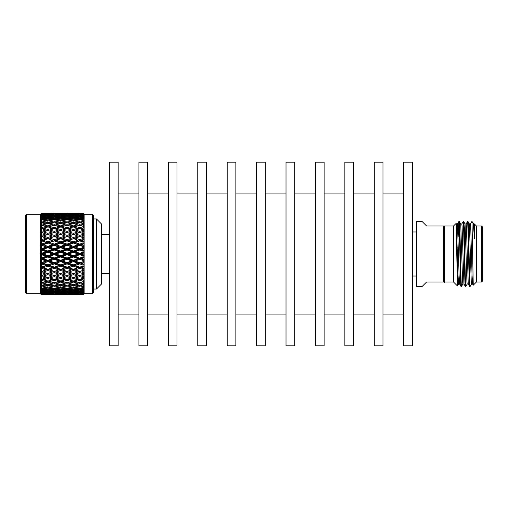<?xml version="1.0" encoding="UTF-8"?>
<svg xmlns="http://www.w3.org/2000/svg" width="508" height="508" viewBox="0 0 508 508"><rect width="100%" height="100%" fill="white"/><g stroke="black" fill="none" stroke-linecap="round" stroke-linejoin="round"><path stroke-width="0.76" d="M109.493 254L109.493 345.846L118.174 345.846L118.174 162.154L109.493 162.154L109.493 254M138.913 254L138.913 345.846L147.599 345.846L147.599 162.154L138.913 162.154L138.913 254M168.332 254L168.332 345.846L177.019 345.846L177.019 162.154L168.332 162.154L168.332 254M197.758 254L197.758 345.846L206.439 345.846L206.439 162.154L197.758 162.154L197.758 254M227.178 254L227.178 345.846L235.858 345.846L235.858 162.154L227.178 162.154L227.178 254M256.597 254L256.597 345.846L265.284 345.846L265.284 162.154L256.597 162.154L256.597 254M286.017 254L286.017 345.846L294.704 345.846L294.704 162.154L286.017 162.154L286.017 254M315.443 254L315.443 345.846L324.123 345.846L324.123 162.154L315.443 162.154L315.443 254M344.862 254L344.862 345.846L353.543 345.846L353.543 162.154L344.862 162.154L344.862 254M374.282 254L374.282 345.846L382.969 345.846L382.969 162.154L374.282 162.154L374.282 254M403.701 254L403.701 345.846L412.388 345.846L412.388 162.154L403.701 162.154L403.701 254M26.435 214.281L26.435 293.719L25.4 292.684L25.4 215.316L26.435 214.281L40.437 214.281L41.535 213.176L45.98 213.195L42.78 213.176M26.435 293.719L40.437 293.719L40.437 253.702L45.98 251.67L41.535 250.05L41.269 249.472L47.663 251.733L49.682 251.67L54.235 253.327L58.782 251.67L54.235 250.019L54.064 249.472L56.09 249.345L60.63 250.996L65.17 249.345L60.63 247.707L60.458 247.225L62.478 247.04L67.024 248.679L71.577 247.04L66.853 245.002L68.878 244.754L73.425 246.374L77.972 244.754L73.26 242.811L75.279 242.5L79.82 244.1L83.007 242.976L83.007 242.024L79.82 240.919L75.279 242.5M73.425 266.148L73.26 265.189L79.82 267.081L84.112 265.849L84.112 268.827L83.007 269.437L79.82 268.351L75.279 269.888L73.26 269.462L77.972 267.716L73.425 266.148L68.878 267.716L66.853 267.348L71.577 265.5L67.024 263.9L62.478 265.5L60.458 265.189L65.17 263.246L60.63 261.626L56.09 263.246L54.064 262.998L58.782 260.96L54.235 259.321L49.682 260.96L47.663 260.775L47.828 260.293L52.381 258.655L47.828 257.004L43.288 258.655L41.269 258.528L41.535 257.95L45.98 256.33L40.437 254.298L40.761 254L40.437 249.18L45.98 247.04L41.269 245.002L60.458 251.733L62.478 251.67L67.024 253.327L71.577 251.67L67.024 250.019L66.853 249.472L68.878 249.345L73.425 250.996L77.972 249.345L73.425 247.707L73.26 247.225L75.279 247.04L79.82 248.679L83.007 247.523L83.007 246.551L79.82 245.415L75.279 247.04M47.828 257.004L47.828 255.657L52.381 254L47.828 252.343L43.288 254L41.269 254L41.421 253.397M83.007 247.523L84.112 247.904L83.007 248.863L79.654 249.472L66.853 254L65.17 254L60.63 252.343L56.09 254L54.064 254L54.235 253.327M81.674 249.345L83.007 249.834L84.112 251.047L83.007 251.174L79.82 250.019L75.279 251.67L79.82 253.327L83.007 252.165L84.112 252.419L79.654 254L77.972 254L73.425 252.343L68.878 254L66.853 254L67.024 253.327M92.38 293.719L92.38 214.281L93.415 215.316L93.415 292.684L92.38 293.719L84.112 293.719L83.007 294.818L75.279 294.805L83.007 294.818L84.112 293.681L83.007 294.786M83.007 242.976L84.112 243.472L81.674 244.754L83.007 245.231L84.112 246.551L84.112 255.581L83.007 255.835L79.82 254.673L75.279 256.33L84.112 260.096L83.007 260.477L79.82 259.321L75.279 260.96L84.112 264.528L83.007 265.024L79.82 263.9L75.279 265.5M79.82 257.981L83.007 256.826L84.112 256.953L84.112 255.581L83.007 254.489L83.007 253.511L81.674 254L83.007 254.489M83.007 258.166L81.674 258.655L83.007 259.137L83.007 258.166L84.112 256.953L84.112 265.849L83.007 267.259L83.007 268.18L84.112 268.827L84.112 293.681L83.007 294.71L81.439 294.545M96.457 289.052L96.457 218.948L101.644 224.13L101.644 283.87L96.457 289.052L93.415 289.052M457.34 247.796L456.692 247.796M482.6 280.956L482.6 227.044L481.565 226.003L481.565 281.997L482.6 280.956M476.377 281.997L481.565 281.997M476.377 226.003L481.565 226.003M469.36 223.952L470.44 223.952L470.713 226.238L472.059 275.247L472.573 284.029L473.253 285.185L476.377 282.061L476.377 225.939L474.389 223.952L474.389 238.481L473.704 223.971L472.719 222.282C473.272 223.253 473.831 228.651 474.389 238.481M472.719 222.282L472.034 221.596L472.034 223.488L473.253 285.185M458.14 236.925L458.838 221.596C459.556 219.596 460.28 288.404 460.997 286.404L461.524 286.404L462.909 284.029M459.638 284.048L458.559 284.048L458.019 275.247L456.4 223.952L457.479 223.952L459.099 275.247L459.613 284.029L460.997 286.404M458.838 221.596L459.365 221.596L460.743 223.971L462.61 281.762L462.883 284.048L463.963 284.048M459.365 221.596C460.083 219.596 460.8 288.404 461.524 286.404M461.778 223.971L463.156 221.596C463.88 219.596 464.598 288.404 465.322 286.404L465.868 286.379L467.227 284.029M460.718 223.952L461.804 223.952L462.07 226.238L463.937 284.029L465.322 286.404M463.156 221.596L463.709 221.621L465.068 223.971L464.382 236.925M463.683 221.596C464.401 219.596 465.125 288.404 465.842 286.404M466.096 223.971L467.481 221.596C468.198 219.596 468.922 288.404 469.64 286.404L470.167 286.404L471.545 284.029M465.042 223.952L466.122 223.952L466.388 226.238L468.255 284.029L469.64 286.404M467.481 221.596L468.027 221.621L469.386 223.971L471.253 281.762L471.519 284.048L472.599 284.048M468.001 221.596C468.725 219.596 469.443 288.404 470.167 286.404M470.414 223.971L472.034 221.596M458.584 284.029L457.46 285.953L453.568 282.061L453.568 225.939L456.095 223.418L457.46 285.953M444.233 226.003L444.754 226.003L444.233 226.003L444.233 281.997L443.719 281.997L443.719 226.003L444.754 226.003L444.754 281.997L444.233 281.997L453.568 281.997M444.754 226.003L453.568 226.003M443.719 281.997L426.612 281.997L422.205 286.404L416.535 286.404L416.535 221.596L422.205 221.596L426.612 226.003L443.719 226.003M456.425 223.971L456.095 223.418M468.281 284.048L467.201 284.048L466.928 281.762L465.068 223.971M471.799 221.596L472.034 223.488M79.82 213.182L75.279 213.195L83.007 213.214L84.112 214.319L83.007 213.29L81.674 213.328L83.007 213.373L84.112 214.592L83.007 213.525L75.279 213.595L83.007 213.665L84.112 214.789L83.007 213.9L81.674 213.989L83.007 214.09L84.112 215.417L83.007 214.395L79.82 214.128L75.279 214.522L79.82 214.973L83.007 214.649L84.112 215.767L83.007 215.03L81.674 215.176L83.007 215.329L84.112 216.745L83.007 215.786L79.82 215.392L75.279 215.957L79.82 216.592L83.007 216.141L84.112 217.24L83.007 216.668L81.674 216.865L83.007 217.075L84.112 218.554L83.007 217.665L79.82 217.151L75.279 217.894L79.82 218.7L83.007 218.129L84.112 219.196L83.007 218.796L81.674 219.043L83.007 219.297L84.112 220.828L83.007 220.028L79.82 219.399L75.279 220.301L79.82 221.266L83.007 220.586L84.112 221.602L81.674 221.672L83.007 221.971L84.112 223.533L79.82 222.091L75.279 223.152L79.82 224.257L83.007 223.476L84.112 224.434L81.674 224.726L83.007 225.069L84.112 226.638L79.82 225.203L75.279 226.397L79.82 227.641L83.007 226.765L84.112 227.654L81.674 228.162L83.007 228.536L84.112 230.099L79.82 228.683L75.279 230.003L79.82 231.362L83.007 230.41L84.112 231.21L81.674 231.927L83.007 232.34L84.112 233.871L79.82 232.499L75.279 233.928L79.82 235.388L83.007 234.359L84.112 235.071L81.674 235.991L83.007 236.43L84.112 237.909L79.82 236.595L75.279 238.112L79.82 239.649L83.007 238.563L84.112 239.173L81.674 240.284L83.007 240.741L84.112 242.151L83.007 242.024M83.007 239.82L83.007 240.741M92.38 214.281L84.112 214.281L83.007 213.182L84.112 214.281L84.112 246.551L83.007 246.551M83.007 235.553L83.007 236.43M83.007 231.521L83.007 232.34M79.82 231.362L79.654 232.524L82.271 231.75L79.82 232.499M83.007 227.781L83.007 228.536M83.007 224.39L83.007 225.069M83.007 221.38L83.007 221.971M83.007 218.796L83.007 219.297M83.007 216.668L83.007 217.075M75.279 269.888L79.82 271.405L84.112 270.091L83.007 271.57L81.674 272.009L84.112 272.929L83.007 273.641L79.82 272.612L75.279 274.072L79.82 275.501L84.112 274.13L83.007 275.66L81.674 276.073L84.112 276.79L83.007 277.59L79.82 276.638L75.279 277.997L79.82 279.317L84.112 277.901L83.007 279.464L81.674 279.838L84.112 280.346L83.007 281.235L79.82 280.359L75.279 281.603L79.82 282.797L84.112 281.362L83.007 282.931L81.674 283.274L84.112 283.566L83.007 284.524L79.82 283.743L75.279 284.848L79.82 285.909L84.112 284.467L83.007 286.029L81.674 286.328L84.112 286.398L83.007 287.414L79.82 286.734L75.279 287.699L79.82 288.601L83.007 287.973L84.112 287.172L83.007 288.703L81.674 288.957L83.007 289.204L84.112 288.804L83.007 289.871L79.82 289.3L75.279 290.106L79.82 290.849L83.007 290.335L84.112 289.446L83.007 290.925L81.674 291.135L83.007 291.332L84.112 290.76L83.007 291.859L79.82 291.408L75.279 292.043L79.82 292.608L83.007 292.214L84.112 291.255L83.007 292.671L81.674 292.824L83.007 292.97L84.112 292.233L83.007 293.351L79.82 293.027L75.279 293.478L79.82 293.872L83.007 293.605L84.112 292.583L83.007 293.91L81.674 294.011L83.007 294.1L84.112 293.211L83.007 294.335L75.279 294.405L83.007 294.475L84.112 293.408L83.007 294.71M83.007 294.627L81.674 294.672M83.007 290.925L83.007 291.332M83.007 288.703L83.007 289.204M83.007 286.029L83.007 286.62M83.007 282.931L83.007 283.61M83.007 279.464L83.007 280.219M79.82 275.501L82.271 276.25L79.654 275.476L79.82 276.638M83.007 275.66L83.007 276.479M83.007 271.57L83.007 272.447M83.007 244.278L83.007 245.231M83.007 267.259L81.674 267.716L83.007 268.18M83.007 248.863L83.007 249.834M81.674 240.284L79.654 240.652L84.112 242.151M84.112 239.173L79.82 240.919M81.674 235.991L79.654 236.474L84.112 237.909M83.007 238.563L83.007 237.655M84.112 235.071L79.82 236.595M83.007 234.359L83.007 233.496M81.674 228.162L79.654 228.854L73.425 226.898L68.878 228.162L73.425 229.464L77.972 228.162M83.007 230.41L83.007 229.61M81.674 224.726L79.654 225.514L73.425 223.596L68.878 224.726L73.425 225.901L77.972 224.726M83.007 226.765L83.007 226.035M81.674 221.672L80.41 222.225M83.007 223.476L83.007 222.828M81.674 219.043L80.601 219.551M83.007 220.586L83.007 220.028M81.674 216.865L80.797 217.31M83.007 218.129L83.007 217.665M81.674 215.176L81.001 215.532M83.007 216.141L83.007 215.786M81.674 213.989L81.21 214.243M83.007 213.214L78.473 213.176M81.674 294.011L81.21 293.757M81.674 292.824L81.001 292.468M81.674 291.135L80.797 290.69M83.007 292.214L83.007 291.859M81.674 288.957L80.601 288.449M83.007 290.335L83.007 289.871M81.674 286.328L80.41 285.775M83.007 287.973L83.007 287.414M81.674 283.274L79.654 282.486L79.82 283.743M83.007 285.172L83.007 284.524M81.674 279.838L79.654 279.146L79.82 280.359M83.007 281.965L83.007 281.235M83.007 278.39L83.007 277.59M81.674 272.009L84.112 272.929M83.007 274.504L83.007 273.641M84.112 270.091L79.654 271.526L79.82 272.612M81.674 267.716L79.654 267.348L84.112 268.827M83.007 270.345L83.007 269.437M81.674 244.754L79.654 245.002L84.112 246.551M84.112 243.472L79.654 245.002L79.82 245.415M84.112 265.849L79.654 267.348L79.82 268.351M79.82 262.585L84.112 261.449L83.007 262.769L81.674 263.246L84.112 264.528M83.007 262.769L83.007 263.722M84.112 247.904L79.654 249.472L84.112 251.047M83.007 259.137L84.112 260.096M83.007 252.165L83.007 251.174M84.112 252.419L83.007 253.511M79.82 253.327L79.654 254L81.674 254M79.82 239.649L79.654 240.652L73.26 242.811L79.654 245.002L73.26 247.225L79.654 249.472L79.82 250.019M79.82 235.388L79.654 236.474L73.26 238.538L77.972 240.284L73.26 238.538L73.425 237.49L77.972 235.991L73.26 234.467L73.425 233.343L77.972 231.927L73.425 230.556L68.878 231.927L73.425 233.343M79.82 227.641L79.654 228.854M79.82 224.257L79.654 225.514M79.82 221.266L79.654 222.542M79.82 218.7L79.654 219.983M79.82 216.592L79.743 217.164M79.82 214.973L79.762 215.398M79.82 294.818L81.166 294.824M79.762 292.602L79.82 293.027M79.743 290.836L79.82 291.408M79.654 288.017L79.82 289.3M79.654 285.458L79.82 286.734M79.82 271.405L73.425 273.482L77.972 272.009L73.425 270.51L73.26 269.462L79.654 271.526L77.972 272.009M79.82 244.1L79.654 245.002L77.972 244.754M81.674 263.246L79.654 262.998L79.82 263.9M79.82 267.081L66.853 271.526L79.654 275.476L77.972 276.073L73.425 274.657L73.425 273.482L66.853 271.526L71.577 269.888L67.024 268.351L66.853 267.348L73.26 269.462L71.577 269.888M83.007 265.976L83.007 265.024M84.112 261.449L73.26 265.189L79.654 267.348L77.972 267.716M79.82 248.679L79.654 249.472L77.972 249.345M81.674 258.655L79.654 258.528L79.82 259.321M83.007 261.449L83.007 260.477M84.112 256.953L73.26 260.775L79.654 262.998L77.972 263.246L73.425 261.626L73.425 260.293L77.972 258.655L73.425 257.004L73.26 256.267L79.654 258.528L77.972 258.655M73.425 252.343L73.26 251.733L84.112 255.581M83.007 256.826L83.007 255.835M75.279 238.112L66.853 240.652L73.26 242.811L73.425 241.852L77.972 240.284M73.425 237.49L68.878 235.991L73.425 234.518L77.972 235.991M75.279 233.928L66.853 236.474L71.577 238.112L66.853 236.474L67.024 235.388L71.577 233.928L66.853 232.524L67.024 231.369L71.577 230.003L67.024 228.683L62.478 230.003L67.024 231.369M77.972 231.927L79.654 232.524L73.26 234.467L71.577 233.928M75.279 230.003L73.26 230.651L73.425 229.464M75.279 226.397L73.26 227.139L73.425 225.901M75.279 223.152L73.92 223.717M75.279 220.301L74.111 220.834M75.279 217.894L74.308 218.37M75.279 215.957L74.505 216.357M75.279 214.522L74.714 214.827M75.279 213.595L74.93 213.785M75.279 294.405L74.93 294.215M75.279 293.478L74.714 293.173M75.279 292.043L74.505 291.643M75.279 290.106L74.308 289.63M75.279 287.699L74.111 287.166M75.279 284.848L73.92 284.283M75.279 281.603L73.26 280.861L71.577 281.603L67.024 280.359L66.853 279.146L65.17 279.838L60.63 278.536L60.458 277.349L58.782 277.997L54.235 276.631L54.064 275.476L60.63 277.444L65.17 276.073L60.63 274.657L60.458 273.533L73.425 277.444L77.972 276.073M75.279 277.997L73.26 277.349L71.577 277.997L67.024 276.631L66.853 275.476L71.577 274.072L67.024 272.612L66.853 271.526L60.63 273.482L65.17 272.009L60.63 270.51L60.458 269.462L66.853 271.526L65.17 272.009M75.279 274.072L73.26 273.533L71.577 274.072M71.577 242.5L67.024 240.919L60.458 242.811L66.853 245.002L67.024 244.1L71.577 242.5L73.26 242.811L66.853 245.002L73.26 247.225L66.853 249.472L73.26 251.733L75.279 251.67M75.279 256.33L73.26 256.267L79.654 254L79.82 254.673M73.425 222.714L77.972 221.672L73.425 220.688L68.878 221.672L73.425 222.714L73.26 223.984L67.024 222.091L62.478 223.152L67.024 224.257L71.577 223.152M79.089 222.256L77.972 221.672M73.425 219.926L77.972 219.043L73.425 218.218L68.878 219.043L73.425 219.926L73.26 221.209M78.905 219.577L77.972 219.043M73.425 217.589L77.972 216.865L73.425 216.211L68.878 216.865L73.425 217.589L73.343 218.23M78.727 217.329L77.972 216.865M73.425 215.722L77.972 215.176L73.425 214.7L68.878 215.176L73.425 215.722L73.362 216.218M78.55 215.544L77.972 215.176M73.425 214.351L77.972 213.989L68.878 213.989L73.425 214.351L73.381 214.7M78.365 214.249L77.972 213.989M73.4 213.697L77.972 213.328L73.425 213.182L76.625 213.182M76.625 294.818L73.425 294.818L77.972 294.672L73.4 294.303M73.425 293.649L68.878 294.011L77.972 294.011L73.425 293.649L73.381 293.3M78.365 293.751L77.972 294.011M73.425 292.278L68.878 292.824L73.425 293.3L77.972 292.824L73.425 292.278L73.362 291.783M78.55 292.456L77.972 292.824M73.425 290.411L68.878 291.135L73.425 291.789L77.972 291.135L73.425 290.411L73.343 289.77M78.727 290.671L77.972 291.135M73.425 288.074L68.878 288.957L73.425 289.782L77.972 288.957L73.425 288.074L73.26 286.791M78.905 288.423L77.972 288.957M73.425 285.286L68.878 286.328L73.425 287.312L77.972 286.328L73.425 285.286L73.26 284.016L71.577 284.848L67.024 283.743L66.853 282.486L65.17 283.274L60.63 282.099L60.458 280.861L58.782 281.603L54.235 280.359L54.064 279.146L52.381 279.838L47.828 278.536L47.663 277.349L45.98 277.997L41.421 276.517L41.269 275.476L47.828 277.444L52.381 276.073L47.828 274.657L47.663 273.533L54.235 275.501L58.782 274.072L54.235 272.612L54.064 271.526L60.63 273.482L54.064 271.526L58.782 269.888L54.235 268.351L54.064 267.348L60.458 269.462L65.17 267.716L60.63 266.148L60.458 265.189L66.853 267.348L47.828 273.482L52.381 272.009L47.828 270.51L47.663 269.462L54.064 271.526L52.381 272.009M79.089 285.744L77.972 286.328M73.425 282.099L68.878 283.274L73.425 284.404L77.972 283.274L73.425 282.099L73.26 280.861M79.654 282.486L77.972 283.274M73.425 278.536L68.878 279.838L73.425 281.102L77.972 279.838L73.425 278.536L73.26 277.349M79.654 279.146L77.972 279.838M71.577 247.04L73.26 247.225L73.425 246.374M75.279 260.96L73.26 260.775L66.853 262.998L73.26 265.189L65.17 267.716M71.577 251.67L73.26 251.733L73.425 250.996M73.425 238.735L68.878 240.284L73.425 241.852M65.17 231.927L66.853 232.524L69.475 231.75L60.458 234.467L60.63 233.343L65.17 231.927L60.63 230.556L56.09 231.927L60.63 233.343M73.425 213.22L68.878 213.328L73.425 213.506M70.225 213.182L73.425 213.182M73.425 294.818L70.225 294.818M73.425 294.494L68.878 294.672L73.425 294.78M73.425 274.657L68.878 276.073L66.853 275.476L65.17 276.073M73.425 270.51L68.878 272.009M68.878 267.716L73.425 269.265M73.425 243.148L68.878 244.754M67.024 263.9L66.853 262.998L68.878 263.246L73.425 264.852L77.972 263.246M73.425 264.852L71.577 265.5M73.425 247.707L68.878 249.345M73.425 257.004L68.878 258.655L66.853 258.528L67.024 257.981L71.577 256.33L67.024 254.673L66.853 254L73.26 256.267L73.425 255.657L77.972 254M68.878 240.284L66.853 240.652L67.024 239.649L71.577 238.112M68.878 235.991L60.458 238.538L66.853 240.652L60.458 242.811L60.63 241.852L65.17 240.284L60.63 238.735L60.63 237.49L65.17 235.991L60.458 234.467L54.064 236.474L60.458 238.538L54.064 240.652L60.458 242.811L54.064 245.002L66.853 249.472L67.024 248.679M68.878 228.162L66.853 228.854L67.024 227.641L71.577 226.397L67.024 225.203L62.478 226.397L67.024 227.641M68.878 224.726L66.853 225.514L67.024 224.257M68.878 221.672L67.615 222.225M68.878 219.043L67.805 219.551M68.878 216.865L68.002 217.31M68.878 215.176L68.205 215.532M68.878 213.989L68.415 214.243M68.878 294.011L68.415 293.757M68.878 292.824L68.205 292.468M68.878 291.135L68.002 290.69M68.878 288.957L67.805 288.449M68.878 286.328L67.615 285.775M68.878 283.274L66.853 282.486M68.878 279.838L66.853 279.146M73.425 261.626L68.878 263.246M68.878 258.655L73.425 260.293M68.878 254L73.425 255.657M67.024 240.919L65.17 240.284M73.26 230.651L71.577 230.003M73.26 227.139L71.577 226.397M67.024 221.266L71.577 220.301L67.024 219.399L62.478 220.301L67.024 221.266L66.853 222.542L65.17 221.672L60.63 220.688L56.09 221.672L60.63 222.714L65.17 221.672M72.6 220.866L71.577 220.301M67.024 218.7L71.577 217.894L67.024 217.151L62.478 217.894L67.024 218.7L66.853 219.983M72.422 218.396L71.577 217.894M67.024 216.592L71.577 215.957L67.024 215.392L62.478 215.957L67.024 216.592L66.948 217.164M72.244 216.376L71.577 215.957M67.024 214.973L71.577 214.522L67.024 214.128L62.478 214.522L67.024 214.973L66.967 215.398M72.06 214.833L71.577 214.522M67.024 213.862L71.577 213.595L62.478 213.595L66.986 214.135M67.024 213.277L62.478 213.195L67.005 213.392M67.024 294.818L71.577 294.805L67.005 294.608M67.024 294.138L62.478 294.405L71.577 294.405L66.986 293.865M67.024 293.027L62.478 293.478L67.024 293.872L71.577 293.478L67.024 293.027L66.967 292.602M72.06 293.167L71.577 293.478M67.024 291.408L62.478 292.043L67.024 292.608L71.577 292.043L67.024 291.408L66.948 290.836M72.244 291.624L71.577 292.043M67.024 289.3L62.478 290.106L67.024 290.849L71.577 290.106L67.024 289.3L66.853 288.017M72.422 289.604L71.577 290.106M67.024 286.734L62.478 287.699L67.024 288.601L71.577 287.699L67.024 286.734L66.853 285.458L65.17 286.328L60.63 285.286L60.458 284.016L58.782 284.848L54.235 283.743L54.064 282.486L52.381 283.274L47.828 282.099L47.663 280.861L45.98 281.603L41.535 280.384L41.269 279.146L47.828 281.102L52.381 279.838M72.6 287.134L71.577 287.699M67.024 283.743L62.478 284.848L67.024 285.909L71.577 284.848M67.024 280.359L62.478 281.603L67.024 282.797L71.577 281.603M67.024 276.631L62.478 277.997L67.024 279.317L71.577 277.997M71.577 256.33L73.26 256.267L66.853 258.528L73.26 260.775L71.577 260.96L67.024 259.321L66.853 258.528L60.458 260.775L66.853 262.998L54.064 267.348L58.782 265.5L54.235 263.9L54.064 262.998L60.458 265.189L58.782 265.5M62.478 242.5L67.024 244.1M67.024 236.595L62.478 238.112L67.024 239.649M67.024 232.499L62.478 233.928L67.024 235.388M67.024 213.182L65.678 213.176M67.024 294.723L62.478 294.805L68.37 294.824M67.024 272.612L62.478 274.072L67.024 275.501M67.024 268.351L62.478 269.888L67.024 271.405M62.478 265.5L67.024 267.081M67.024 245.415L62.478 247.04M60.63 261.626L60.458 260.775L62.478 260.96L67.024 262.585L71.577 260.96M67.024 262.585L66.853 262.998L65.17 263.246M67.024 250.019L62.478 251.67M65.17 244.754L66.853 245.002L60.458 247.225L60.63 246.374L65.17 244.754L54.235 240.919L54.235 239.649L58.782 238.112L54.064 236.474L54.235 235.388L58.782 233.928L54.064 232.524L54.235 231.369L58.782 230.003L54.235 228.683L49.682 230.003L54.235 231.369M62.478 238.112L60.458 238.538L58.782 238.112M60.63 237.49L56.09 235.991L60.63 234.518L65.17 235.991M62.478 233.928L60.458 234.467L58.782 233.928M62.478 230.003L60.458 230.651L60.63 229.464L65.17 228.162L60.63 226.898L56.09 228.162L60.63 229.464M62.478 226.397L60.458 227.139L60.63 225.901L65.17 224.726L60.63 223.596L56.09 224.726L60.63 225.901M62.478 223.152L61.119 223.717M62.478 220.301L61.316 220.834M62.478 217.894L61.506 218.37M62.478 215.957L61.703 216.357M62.478 214.522L61.913 214.827M62.478 213.595L62.128 213.785M62.478 294.405L62.128 294.215M62.478 293.478L61.913 293.173M62.478 292.043L61.703 291.643M62.478 290.106L61.506 289.63M62.478 287.699L61.316 287.166M62.478 284.848L61.119 284.283M62.478 281.603L60.458 280.861M62.478 277.997L60.458 277.349M62.478 274.072L60.458 273.533L58.782 274.072M62.478 269.888L60.458 269.462L58.782 269.888M65.17 249.345L66.853 249.472L60.458 251.733L66.853 254L60.458 256.267L66.853 258.528L65.17 258.655L60.63 257.004L60.63 255.657L65.17 254M67.024 259.321L62.478 260.96M67.024 254.673L62.478 256.33L67.024 257.981M66.853 228.854L65.17 228.162M66.853 225.514L65.17 224.726M56.09 224.726L54.064 225.514L54.235 224.257L58.782 223.152L60.458 223.984L60.63 222.714M60.63 219.926L65.17 219.043L60.63 218.218L56.09 219.043L60.63 219.926L60.458 221.209M66.11 219.577L65.17 219.043M60.63 217.589L65.17 216.865L60.63 216.211L56.09 216.865L60.63 217.589L60.547 218.23M65.932 217.329L65.17 216.865M60.63 215.722L65.17 215.176L60.63 214.7L56.09 215.176L60.63 215.722L60.566 216.218M65.754 215.544L65.17 215.176M60.63 214.351L65.17 213.989L56.09 213.989L60.63 214.351L60.585 214.7M65.564 214.249L65.17 213.989M60.63 213.506L65.17 213.328L56.09 213.328L60.604 213.697M60.623 213.22L63.824 213.182M63.824 294.818L60.623 294.78M60.63 294.494L56.09 294.672L65.17 294.672L60.604 294.303M60.63 293.649L56.09 294.011L65.17 294.011L60.63 293.649L60.585 293.3M65.564 293.751L65.17 294.011M60.63 292.278L56.09 292.824L60.63 293.3L65.17 292.824L60.63 292.278L60.566 291.783M65.754 292.456L65.17 292.824M60.63 290.411L56.09 291.135L60.63 291.789L65.17 291.135L60.63 290.411L60.547 289.77M65.932 290.671L65.17 291.135M60.63 288.074L56.09 288.957L60.63 289.782L65.17 288.957L60.63 288.074L60.458 286.791M66.11 288.423L65.17 288.957M60.63 285.286L56.09 286.328L60.63 287.312L65.17 286.328M60.63 282.099L56.09 283.274L60.63 284.404L65.17 283.274M60.63 278.536L56.09 279.838L60.63 281.102L65.17 279.838M60.63 252.343L60.63 250.996M62.478 256.33L60.458 256.267L54.064 258.528L60.458 260.775L47.663 265.189L54.064 267.348L47.663 269.462L52.381 267.716L47.828 266.148L47.828 264.852L52.381 263.246L47.828 261.626L47.663 260.775L54.064 262.998L52.381 263.246M60.63 243.148L56.09 244.754L60.63 246.374M60.63 238.735L56.09 240.284L60.63 241.852M52.381 231.927L54.064 232.524L56.686 231.75L47.663 234.467L47.828 233.343L52.381 231.927L47.828 230.556L43.288 231.927L47.828 233.343M57.436 213.182L60.63 213.182M60.63 294.818L57.436 294.818M60.63 274.657L56.09 276.073L54.064 275.476L52.381 276.073M60.63 270.51L56.09 272.009M60.63 266.148L56.09 267.716L60.63 269.265M56.09 263.246L60.63 264.852M60.63 247.707L56.09 249.345M54.235 259.321L54.064 258.528L56.09 258.655L60.63 260.293L65.17 258.655M60.63 260.293L60.458 260.775L58.782 260.96M58.782 247.04L60.458 247.225L54.064 249.472L54.235 248.679L58.782 247.04L54.235 245.415L54.235 244.1L58.782 242.5M56.09 244.754L54.064 245.002L47.663 247.225L47.828 246.374L52.381 244.754L47.663 242.811L54.064 245.002L52.381 244.754M56.09 240.284L47.663 242.811L47.828 241.852L52.381 240.284L47.663 238.538L52.381 240.284M56.09 235.991L47.663 238.538L47.828 237.49L52.381 235.991L47.828 234.518L41.269 236.474L47.663 238.538L41.269 240.652L47.663 242.811L41.269 245.002L41.535 244.062L45.98 242.5L41.269 240.652L41.535 239.617L45.98 238.112L41.269 236.474L41.535 235.356L45.98 233.928L41.269 232.524L41.535 231.337L45.98 230.003L41.535 228.714L40.437 229.089L41.535 227.616L45.98 226.397L41.535 225.228L40.437 225.723L41.535 224.238L45.98 223.152L41.535 222.11L40.437 222.726L41.535 221.247L45.98 220.301L41.535 219.418L40.437 220.142L41.535 218.681L45.98 217.894L41.535 217.17L40.437 217.996L41.535 216.579L45.98 215.957L41.535 215.405L40.437 216.313L41.535 214.96L45.98 214.522L41.535 214.141L40.437 215.132L41.535 213.855L45.98 213.595L41.535 213.398L40.437 214.452L41.535 213.271M56.09 228.162L54.064 228.854L54.235 227.641L58.782 226.397L54.235 225.203L49.682 226.397L54.235 227.641M56.09 221.672L54.82 222.225M56.09 219.043L55.016 219.551M56.09 216.865L55.213 217.31M56.09 215.176L55.41 215.532M56.09 213.989L55.626 214.243M56.09 294.011L55.626 293.757M56.09 292.824L55.41 292.468M56.09 291.135L55.213 290.69M56.09 288.957L55.016 288.449M56.09 286.328L54.82 285.775M56.09 283.274L54.064 282.486M56.09 279.838L54.064 279.146M56.09 267.716L54.064 267.348L52.381 267.716M58.782 251.67L60.458 251.733L54.064 254L60.458 256.267L58.782 256.33L54.235 254.673L54.064 254L47.663 256.267L54.064 258.528L41.269 262.998L47.663 265.189L41.269 267.348L47.663 269.462L41.269 271.526L47.828 273.482L41.269 271.526L45.98 269.888L41.421 268.249L41.421 267.106L45.98 265.5L41.535 263.938L41.421 262.63L45.98 260.96L41.535 259.359L41.269 258.528L47.663 260.775L45.98 260.96M60.63 257.004L56.09 258.655M56.09 254L60.63 255.657M60.458 230.651L58.782 230.003M60.458 227.139L58.782 226.397M58.782 223.152L54.235 222.091L49.682 223.152L54.235 224.257M54.235 221.266L58.782 220.301L54.235 219.399L49.682 220.301L54.235 221.266L54.064 222.542L52.381 221.672L47.828 220.688L43.288 221.672L47.828 222.714L52.381 221.672M59.804 220.866L58.782 220.301M54.235 218.7L58.782 217.894L54.235 217.151L49.682 217.894L54.235 218.7L54.064 219.983M59.627 218.396L58.782 217.894M54.235 216.592L58.782 215.957L54.235 215.392L49.682 215.957L54.235 216.592L54.159 217.164M59.449 216.376L58.782 215.957M54.235 214.973L58.782 214.522L54.235 214.128L49.682 214.522L54.235 214.973L54.178 215.398M59.265 214.833L58.782 214.522M54.197 214.135L58.782 213.595L54.235 213.392L58.782 213.195L54.235 213.277M54.235 294.818L58.782 294.805L54.216 294.608L58.782 294.405L54.197 293.865M54.235 293.027L49.682 293.478L54.235 293.872L58.782 293.478L54.235 293.027L54.178 292.602M59.265 293.167L58.782 293.478M54.235 291.408L49.682 292.043L54.235 292.608L58.782 292.043L54.235 291.408L54.159 290.836M59.449 291.624L58.782 292.043M54.235 289.3L49.682 290.106L54.235 290.849L58.782 290.106L54.235 289.3L54.064 288.017M59.627 289.604L58.782 290.106M54.235 286.734L49.682 287.699L54.235 288.601L58.782 287.699L54.235 286.734L54.064 285.458L52.381 286.328L47.828 285.286L47.663 284.016L45.98 284.848L41.421 283.61L41.269 282.486L47.828 284.404L52.381 283.274M59.804 287.134L58.782 287.699M54.235 283.743L49.682 284.848L54.235 285.909L58.782 284.848M54.235 280.359L49.682 281.603L54.235 282.797L58.782 281.603M54.235 276.631L49.682 277.997L54.235 279.317L58.782 277.997M54.235 245.415L49.682 247.04L54.235 248.679M54.235 240.919L49.682 242.5L54.235 244.1M54.235 236.595L49.682 238.112L54.235 239.649M54.235 232.499L49.682 233.928L54.235 235.388M54.235 213.392L49.682 213.595L54.235 213.862M54.235 213.182L52.883 213.176M54.235 294.723L49.682 294.805L55.582 294.824M54.235 294.138L49.682 294.405L54.235 294.608M54.235 272.612L49.682 274.072L54.235 275.501M54.235 268.351L49.682 269.888L54.235 271.405M54.235 263.9L49.682 265.5L54.235 267.081M49.682 260.96L54.235 262.585M54.235 250.019L49.682 251.67M45.98 256.33L49.682 256.33L54.235 257.981L58.782 256.33M54.235 257.981L54.064 258.528L52.381 258.655M47.828 252.343L47.828 250.996L52.381 249.345L54.064 249.472L47.663 251.733L54.064 254L52.381 254M49.682 247.04L47.663 247.225L41.269 249.472L41.421 248.761M49.682 242.5L45.98 242.5M49.682 238.112L47.663 238.538L45.98 238.112M47.828 237.49L43.288 235.991L47.828 234.518L52.381 235.991M49.682 233.928L47.663 234.467L45.98 233.928M49.682 230.003L47.663 230.651L47.828 229.464L52.381 228.162L47.828 226.898L43.288 228.162L47.828 229.464M49.682 226.397L47.663 227.139L47.828 225.901L52.381 224.726L47.828 223.596L43.288 224.726L47.828 225.901M49.682 223.152L48.323 223.717M49.682 220.301L48.514 220.834M49.682 217.894L48.711 218.37M49.682 215.957L48.908 216.357M49.682 214.522L49.111 214.827M49.682 213.595L49.333 213.785M49.682 294.405L49.333 294.215M49.682 293.478L49.111 293.173M49.682 292.043L48.908 291.643M49.682 290.106L48.711 289.63M49.682 287.699L48.514 287.166M49.682 284.848L48.323 284.283M49.682 281.603L47.663 280.861M49.682 277.997L47.663 277.349M49.682 274.072L47.663 273.533L45.98 274.072L41.535 272.644L41.269 271.526L40.437 271.793L40.761 271.672L40.437 271.259L41.421 271.418M49.682 269.888L47.663 269.462L45.98 269.888M49.682 265.5L45.98 265.5M54.235 254.673L49.682 256.33M52.381 249.345L47.828 247.707L47.663 247.225L45.98 247.04M54.064 228.854L52.381 228.162M54.064 225.514L52.381 224.726M45.98 223.152L47.663 223.984L47.828 222.714M47.828 219.926L52.381 219.043L47.828 218.218L43.288 219.043L47.828 219.926L47.663 221.209M53.321 219.577L52.381 219.043M47.828 217.589L52.381 216.865L47.828 216.211L43.288 216.865L47.828 217.589L47.746 218.23M53.137 217.329L52.381 216.865M47.828 215.722L52.381 215.176L47.828 214.7L43.288 215.176L47.828 215.722L47.765 216.218M52.959 215.544L52.381 215.176M47.784 214.7L47.828 214.351L52.381 213.989L47.828 213.697L52.381 213.328L47.828 213.182L51.029 213.182M52.775 214.249L52.381 213.989M51.029 294.818L47.828 294.818L52.381 294.672L47.803 294.303L52.381 294.011L47.828 293.649L47.784 293.3M52.775 293.751L52.381 294.011M47.828 292.278L43.288 292.824L47.828 293.3L52.381 292.824L47.828 292.278L47.765 291.783M52.959 292.456L52.381 292.824M47.828 290.411L43.288 291.135L47.828 291.789L52.381 291.135L47.828 290.411L47.746 289.77M53.137 290.671L52.381 291.135M47.828 288.074L43.288 288.957L47.828 289.782L52.381 288.957L47.828 288.074L47.663 286.791M53.321 288.423L52.381 288.957M47.828 285.286L43.288 286.328L47.828 287.312L52.381 286.328M47.828 247.707L43.288 249.345L47.828 250.996M47.828 243.148L43.288 244.754L47.828 246.374M47.828 238.735L43.288 240.284L47.828 241.852M47.828 213.697L43.288 213.989L47.828 214.351M47.828 213.22L43.288 213.328L47.828 213.506M44.634 213.182L47.828 213.182M47.828 294.818L44.634 294.818M47.828 294.494L43.288 294.672L47.828 294.78M47.828 293.649L43.288 294.011L47.828 294.303M47.828 282.099L43.288 283.274M47.828 278.536L43.288 279.838M47.828 274.657L43.288 276.073L43.898 276.257M47.828 270.51L43.288 272.009M47.828 266.148L43.288 267.716L47.828 269.265M47.828 261.626L43.288 263.246L47.828 264.852M43.288 258.655L47.828 260.293M45.98 251.67L47.663 251.733L41.269 254L47.663 256.267L40.437 258.82L40.761 258.566L40.437 258.235L41.421 258.039M43.288 249.345L40.437 249.765L40.761 244.932L40.437 244.716L41.421 244.189M43.288 244.754L40.437 245.294L40.761 240.544L40.437 240.373L41.421 239.751M43.288 240.284L40.437 240.932L40.761 236.328L40.437 236.207L41.421 235.496M43.288 235.991L40.437 236.741L40.761 232.346L40.437 232.277L41.421 231.483M43.288 231.927L40.437 232.772L40.437 214.281M43.898 231.743L40.761 232.346M43.288 228.162L41.269 228.854L41.421 227.768M43.288 224.726L41.269 225.514L41.421 224.39M43.288 221.672L42.024 222.225M43.288 219.043L42.221 219.551M43.288 216.865L42.412 217.31M43.288 215.176L42.615 215.532M43.288 213.989L42.824 214.243M43.288 294.011L42.824 293.757M43.288 292.824L42.615 292.468M43.288 291.135L42.412 290.69M43.288 288.957L42.221 288.449M43.288 286.328L42.024 285.775M43.288 276.073L41.269 275.476L45.98 274.072M43.288 267.716L40.437 267.627L40.761 267.456L40.437 267.068L41.421 267.106M43.288 263.246L40.437 263.284L40.761 263.068L40.437 262.706L41.421 262.63M43.288 254L47.828 255.657M47.663 230.651L45.98 230.003M47.663 227.139L45.98 226.397M47.003 220.866L45.98 220.301M41.269 222.542L41.421 221.399M46.825 218.396L45.98 217.894M41.269 219.983L41.421 218.834M46.647 216.376L45.98 215.957M41.269 217.869L41.421 216.726M46.463 214.833L45.98 214.522M41.364 215.525L41.421 215.1M40.437 293.719L41.535 294.824L45.98 294.805L41.402 294.488M41.421 294.602L40.437 293.548L41.535 294.602L45.98 294.405L41.535 294.145L41.383 293.738M41.421 294.011L40.437 292.868L41.535 293.859L45.98 293.478L41.535 293.04L41.364 292.475M46.463 293.167L45.98 293.478M41.421 292.9L40.437 291.687L41.535 292.595L45.98 292.043L41.535 291.421L41.269 290.132M46.647 291.624L45.98 292.043M41.421 291.274L40.437 290.005L41.535 290.83L45.98 290.106L41.535 289.319L41.269 288.017M46.825 289.604L45.98 290.106M41.421 289.166L40.437 287.858L41.535 288.582L45.98 287.699L41.535 286.753L41.269 285.458M47.003 287.134L45.98 287.699M41.421 286.601L40.437 285.274L41.535 285.89L45.98 284.848M41.421 283.61L40.437 282.277L41.535 282.772L45.98 281.603M41.421 280.232L40.437 278.911L41.535 279.286L45.98 277.997M40.761 254L41.269 254L40.437 253.702M41.535 253.289L41.535 250.05M41.421 249.961L40.437 249.765M40.437 249.18L40.761 249.434M41.535 248.641L41.535 245.447M41.421 245.37L40.437 245.294M40.437 244.716L40.761 244.932M41.535 244.062L41.535 240.951M41.421 240.894L40.437 240.932M40.437 240.373L40.761 240.544M41.535 239.617L41.535 236.626M41.421 236.582L40.437 236.741M40.437 236.207L40.761 236.328M41.535 235.356L41.535 232.531M41.421 232.505L40.437 232.772M41.535 231.337L41.535 228.714M41.535 227.616L41.535 225.228M41.535 224.238L41.535 222.11M41.535 221.247L41.535 219.418M41.535 218.681L41.535 217.17M41.535 216.579L41.535 215.405M41.535 214.96L41.535 214.141M41.535 213.855L41.535 213.398M42.78 294.824L41.535 294.729M41.535 294.602L41.535 294.145M41.535 293.859L41.535 293.04M41.535 292.595L41.535 291.421M41.535 290.83L41.535 289.319M41.535 288.582L41.535 286.753M41.535 285.89L41.535 283.762M41.535 282.772L41.535 280.384M41.535 279.286L41.535 276.663M41.421 276.517L40.437 275.723L40.761 275.654L40.437 275.228L41.421 275.495M40.437 275.228L41.269 275.476L40.761 275.654M41.535 275.469L41.535 272.644M41.421 272.504L40.437 271.793M40.437 271.259L41.269 271.526L40.761 271.672M41.535 271.374L41.535 268.383M41.421 268.249L40.437 267.627M40.437 267.068L41.269 267.348L40.761 267.456M41.535 267.049L41.535 263.938M41.421 263.811L40.437 263.284M40.437 262.706L41.269 262.998L40.761 263.068M41.535 262.553L41.535 259.359M41.421 259.239L40.437 258.82M40.437 258.235L41.269 258.528L40.761 258.566M41.535 257.95L41.535 254.711M40.437 254.298L41.269 254L41.421 254.603M118.174 314.903L138.913 314.903M147.599 314.903L168.332 314.903M177.019 314.903L197.758 314.903M206.439 314.903L227.178 314.903M235.858 314.903L256.597 314.903M265.284 314.903L286.017 314.903M294.704 314.903L315.443 314.903M324.123 314.903L344.862 314.903M353.543 314.903L374.282 314.903M382.969 314.903L403.701 314.903M109.493 273.501L101.644 273.501M416.535 276.034L412.388 276.034M444.233 281.997L444.233 282.512M473.685 223.952L474.389 223.952M458.813 221.621L457.454 223.971M416.535 231.966L412.388 231.966M93.415 218.948L96.457 218.948M72.079 213.176L74.778 213.176M72.079 294.824L74.778 294.824M59.284 213.176L61.976 213.176M59.284 294.824L61.976 294.824M46.482 213.176L49.181 213.176M46.482 294.824L49.181 294.824M109.493 234.499L101.644 234.499M382.969 193.097L403.701 193.097M353.543 193.097L374.282 193.097M324.123 193.097L344.862 193.097M294.704 193.097L315.443 193.097M265.284 193.097L286.017 193.097M235.858 193.097L256.597 193.097M206.439 193.097L227.178 193.097M177.019 193.097L197.758 193.097M147.599 193.097L168.332 193.097M118.174 193.097L138.913 193.097"/></g></svg>

